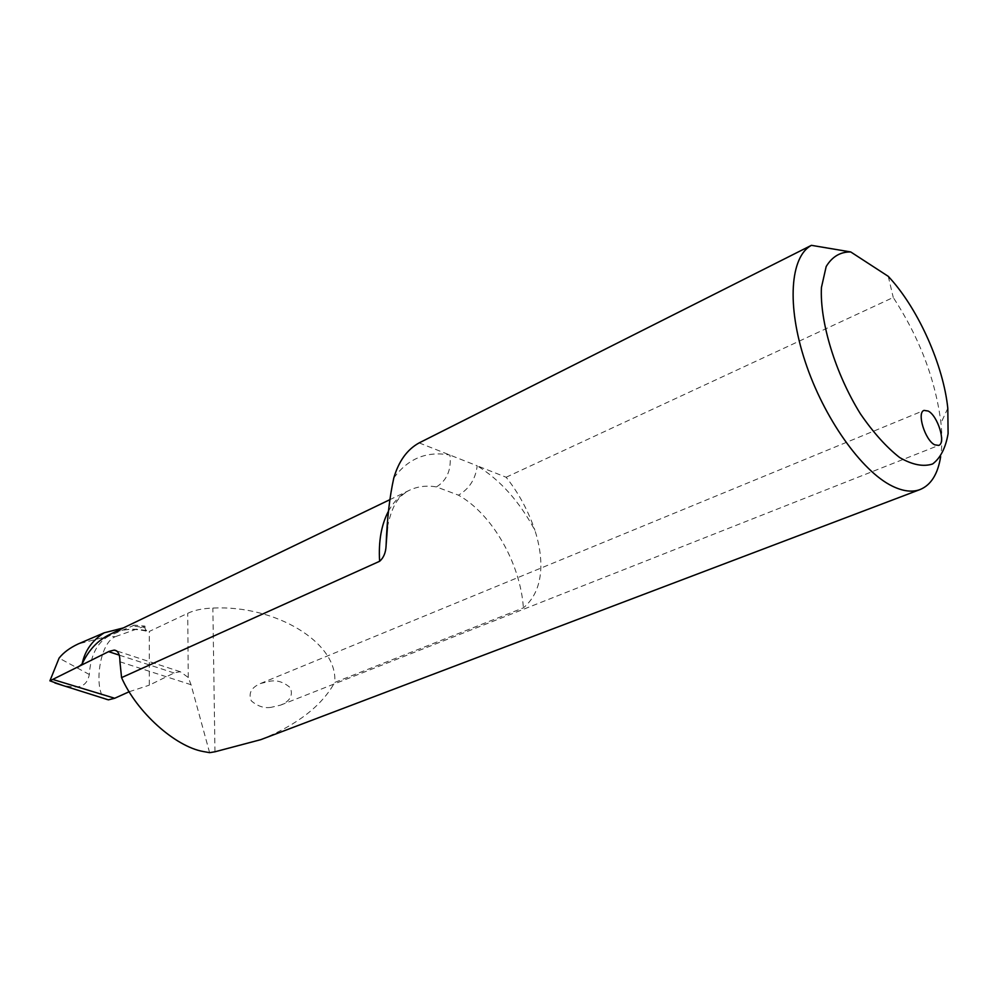 <?xml version="1.0" encoding="UTF-8"?>
<svg xmlns="http://www.w3.org/2000/svg" width="998" height="998" viewBox="0 0 998 998"><rect width="100%" height="100%" fill="white"/><g stroke="black" fill="none" stroke-linecap="round" stroke-linejoin="round"><path stroke-width="0.75" stroke-dasharray="4.99 3.74" d="M271.107 707.332C264.233 708.455 257.634 706.297 251.296 700.858C248.165 693.298 251.247 687.51 260.553 683.493L270.371 681.147C277.294 680 283.931 682.195 290.293 687.722C293.287 695.419 290.056 701.22 280.563 705.137L271.107 707.332M144.984 627.73L144.984 626.133L134.468 625.135L132.048 625.746L144.984 627.73L145.396 629.713L148.24 631.148C134.568 627.73 121.706 628.852 109.655 634.516C121.269 629.027 133.782 627.979 147.193 631.372L147.841 631.534M209.605 752.667L191.042 684.715L188.273 677.492L180.326 671.741L174.65 672.702L149.276 685.189L149.301 631.435L187.711 613.321C194.211 610.19 202.594 608.431 212.861 608.069C275.049 604.85 338.334 642.413 334.704 682.445L523.389 607.844C545.781 589.207 543.087 555.661 534.916 530.3C519.447 501.458 500.21 479.963 477.206 465.817L506.136 477.244C518.573 492.9 528.167 510.577 534.916 530.3M108.395 699.848C93.45 700.621 96.656 644.558 115.157 636.724L108.77 636.063C97.006 642.762 90.531 655.561 89.333 674.498C85.965 691.127 72.829 686.736 63.311 685.626M260.777 739.655C297.154 724.947 321.793 705.873 334.704 682.445M506.136 477.244L893.247 297.466C919.545 337.761 935.463 379.589 940.977 422.952C942.287 435.527 942.174 446.78 940.652 456.697M419.148 442.9L477.206 465.817C475.559 479.052 469.31 488.833 458.456 495.17C492.226 514.057 520.432 563.396 523.389 607.844M888.27 276.346L893.247 297.466M393.798 477.98C408.057 458.469 426.782 450.834 449.973 455.063C451.495 469.746 446.992 480.362 436.45 486.924L458.456 495.17M144.984 626.133L115.157 636.724M134.468 625.135L108.77 636.063L78.106 643.984M129.204 691.726L149.276 685.189M78.355 667.113L78.717 666.028M174.064 672.964L119.186 655.1M388.459 511.213C393.748 501.495 400.66 494.546 409.192 490.367C417.526 486.388 426.608 485.24 436.45 486.924M214.969 751.781L212.861 608.069M188.273 677.492L187.711 613.321M119.947 661.786L191.042 684.715M89.333 674.498L59.094 658.106M260.553 683.493L924.048 410.403M890.578 278.891L889.318 278.492M947.801 408.282L940.977 422.952M389.607 499.798L409.192 490.367C401.096 495.158 393.162 500.285 387.474 526.819M180.326 671.741L116.641 650.908M280.563 705.137L938.706 445.395"/><path stroke-width="1.5" d="M934.727 444.834C925.121 440.343 916.513 412.473 924.048 410.403L928.202 411.039C937.796 415.767 946.254 443.287 938.706 445.395L934.727 444.834M63.311 685.626L49.9 680.836L109.144 651.357L114.184 650.11C118.051 650.471 119.972 654.364 119.947 661.786L121.569 677.617C136.701 712.135 175.062 746.492 203.243 751.519L209.605 752.667L214.969 751.781L260.777 739.655L920.293 489.457C912.384 492.501 903.015 491.365 892.2 486.076C861.536 471.131 823.699 417.863 805.186 361.6C786.511 305.313 790.229 256.661 811.399 245.333L850.72 251.945L888.27 276.346L890.578 278.891C918.996 310.503 943.472 365.854 947.801 408.282L948.1 433.594C945.642 447.902 940.49 458.02 932.619 463.97C923.325 467.027 912.334 464.868 899.622 457.508C886.374 447.141 873.287 432.558 860.363 413.758C835.401 373.514 819.72 322.104 821.429 287.536L826.182 266.528C832.157 256.661 840.328 251.795 850.72 251.945M387.474 526.819L386.089 545.569C386.999 519.584 389.569 497.054 393.798 477.98C398.726 461.163 407.172 449.474 419.148 442.9L811.399 245.333M386.101 545.569C385.814 552.555 383.656 557.795 379.614 561.288C378.404 541.403 381.348 524.711 388.459 511.213M121.569 677.617L379.614 561.288M53.405 679.638L114.708 698.263L108.395 699.848L54.89 682.969M940.652 456.697C937.87 473.975 931.084 484.903 920.293 489.457M389.607 499.798L109.655 634.516C97.667 640.429 88.498 650.234 82.148 663.932L78.268 667.076M114.708 698.263L129.204 691.726M82.148 663.932C84.78 650.833 92.14 640.454 104.229 632.794L78.106 643.984C69.835 647.864 63.498 652.567 59.094 658.106L49.9 680.836M123.403 627.904L104.229 632.794M119.186 655.1L108.57 651.644M116.641 650.908L114.209 650.11"/></g></svg>
